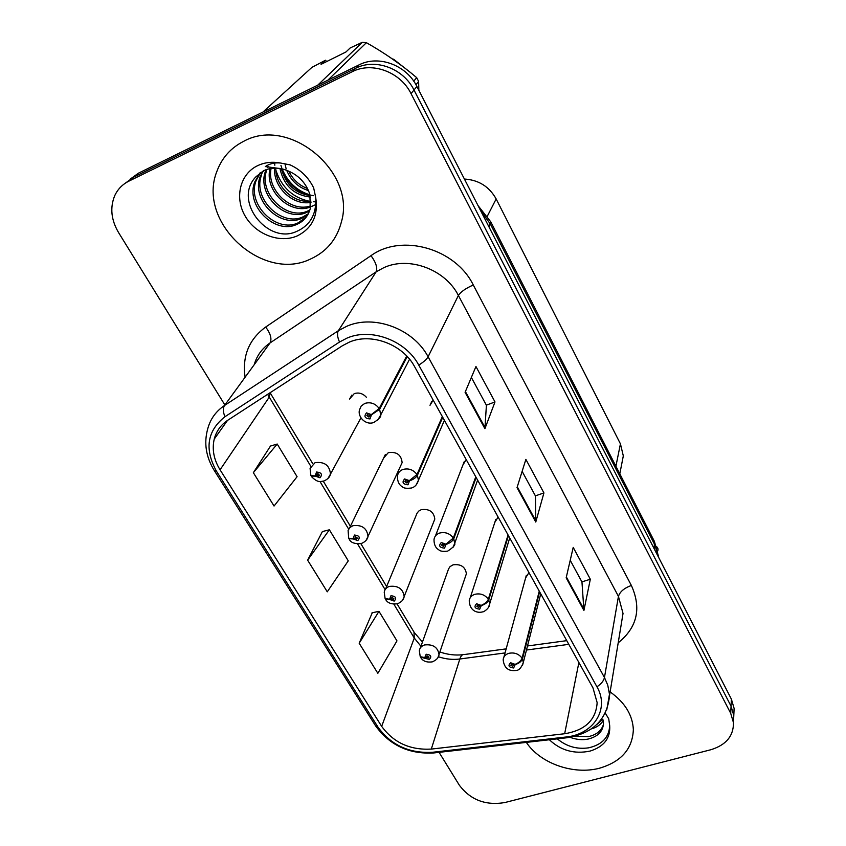 <?xml version="1.0" encoding="UTF-8"?>
<svg xmlns="http://www.w3.org/2000/svg" width="846" height="846" viewBox="0 0 846 846"><rect width="100%" height="100%" fill="white"/><g stroke="black" fill="none" stroke-linecap="round" stroke-linejoin="round"><path stroke-width="1.27" d="M349.038 538.712L353.237 538.965L357.795 540.594C360.481 537.422 359.37 535.56 354.442 535.032L353.089 538.722L348.689 538.225L348.097 530.41L349.863 527.555L352.888 525.704C361.961 524.605 367.005 528.179 368.01 536.449L402.125 462.625C401.3 454.831 396.689 451.5 388.303 452.642L383.566 458.183L385.3 454.619L349.662 527.767M433.575 522.215L434.802 519.095C433.85 511.756 429.324 508.615 421.223 509.683L418.728 511.09L417.046 513.215L385.617 588.943M465.459 576.486L466.389 573.747C465.332 566.82 460.89 563.848 453.054 564.832L450.072 566.598L448.581 568.861L420.377 647.877M366.392 397.282C362.913 393.443 358.873 392.216 354.241 393.623L349.588 399.058L351.851 395.082M433.184 400.126L430.001 405.319L431.841 401.321M466.22 459.6L462.963 464.898L464.317 461.398L435.436 535.941M498.125 517.054L494.815 522.405L495.798 519.37L470.26 597.646M528.962 572.594L525.609 577.955L526.328 575.322L503.92 657.035M464.412 179.035C478.614 179.912 489.2 186.554 496.158 198.947L620.435 443.864L623.312 455.909L621.651 464.422M243.912 141.197C231.021 147.68 222.064 157.61 217.041 170.987C196.135 221.874 262.725 282.955 310.736 258.929C326.704 251.6 336.941 239.207 341.456 221.747C356.208 172.098 289.533 116.018 243.912 141.197C231.021 147.68 222.064 157.61 217.041 170.987C196.135 221.874 262.725 282.955 310.736 258.929C326.704 251.6 336.941 239.207 341.456 221.747C356.208 172.098 289.533 116.018 243.912 141.197M526.339 742.386C540.245 763.483 573.747 775.264 599.751 768.136C621.345 761.686 632.544 748.837 633.347 729.58C632.597 714.965 624.856 702.413 610.125 691.912C624.856 702.413 632.597 714.965 633.347 729.58C632.544 748.837 621.345 761.686 599.751 768.136C573.747 775.264 540.245 763.483 526.339 742.386M349.324 342.122C371.288 332.51 402.886 344.385 414.625 366.699L592.993 687.914L597.149 702.645C595.986 719.957 585.157 730.32 564.663 733.736L431.301 749.091C410.099 750.233 393.559 742.661 381.673 726.365L220.066 469.805C213.816 459.611 211.87 449.374 214.228 439.116C216.301 431.164 220.848 424.851 227.87 420.176L342.471 345.697L349.324 342.122M347.019 338.093L339.51 342.027L224.941 416.74C207.111 430.857 204.288 449.015 216.46 471.19L378.162 727.37C391.201 745.22 409.327 753.522 432.549 752.274L565.784 737.035C593.48 734.571 610.008 709.096 596.938 686.804L418.749 365.081C405.879 340.557 371.13 327.497 347.019 338.093M733.524 721.405L733.799 715.494L731.06 706.209L413.99 90.014C403.5 68.494 375.338 58.004 355.69 68.262L133.647 177.163L125.377 183.138L133.647 177.163L355.69 68.262C375.338 58.004 403.5 68.494 413.99 90.014L731.06 706.209L733.799 715.494L733.524 721.405M570.225 560.295L581.963 582.006L583.92 610.431L590.328 579.235L573.207 547.394L566.164 577.839L583.92 610.431M581.889 581.879L590.328 579.235M471.359 377.443L486.408 405.266L484.906 428.679L494.995 401.935L475.96 366.53L465.089 392.311L484.906 428.679M486.355 405.171L494.995 401.935M522.13 471.338L535.444 495.957L535.772 522.035L543.925 492.932L525.884 459.378L517.022 487.634L535.772 522.035M535.381 495.851L543.925 492.932M439.074 752.348L459.336 785.204C470.492 799.967 485.667 805.752 504.861 802.547L710.598 749.799C725.995 745.125 733.619 736.062 733.461 722.643L730.701 713.326L411.04 93.631C400.454 71.952 372.06 61.377 352.274 71.699L128.814 181.171C122.395 184.396 117.689 189.25 114.696 195.733C109.853 207.608 111.133 219.865 118.525 232.502L224.888 404.991M270.477 446.064L253.356 472.692L274.051 506.035L297.083 476.7L277.202 444.034L270.202 446.149M372.272 612.768L359.18 643.224L377.845 673.3L396.964 640.887L378.976 611.33L372.007 612.821M307.637 560.168L327.275 591.819L348.266 560.845L329.38 529.786L322.379 531.574L307.637 560.168L329.38 529.786M253.356 472.692L277.202 444.034M359.18 643.224L378.976 611.33M733.852 714.331L734.117 708.43L731.399 699.187L416.888 86.461C406.503 65.089 378.564 54.683 359.042 64.888L138.395 173.208L130.199 179.141M406.715 356.018L379.188 408.512L371.299 414.593L366.498 412.88C363.664 416.444 364.827 418.463 369.998 418.95L371.447 414.857L369.533 415.492L368.951 417.131L366.826 415.576L367.545 414.699L369.469 415.386L371.299 414.593M371.447 414.857L379.643 409.305L380.689 414.963L377.739 420.155M407.243 356.568L379.643 409.305M311.265 476.108L315.378 476.15L320.01 477.8C322.686 474.458 321.522 472.523 316.531 472.015L315.22 475.896L317.049 475.304L317.578 473.76L319.64 475.293L318.974 476.076L317.113 475.41L315.378 476.15M317.959 473.675L317.049 475.304M315.22 475.896L310.884 475.642L310.08 468.398L315.05 462.677C324.473 461.493 329.612 465.311 330.469 474.13L327.899 478.572M318.075 473.675L317.113 475.41M442.331 416.602L416.972 474.521L409.316 480.634L404.61 478.952C401.755 482.336 402.886 484.282 407.973 484.8L409.464 480.888L407.56 481.48L406.968 483.045L404.896 481.586L405.625 480.708L407.508 481.385L409.316 480.634M409.464 480.888C413.419 479.471 416.063 477.599 417.406 475.283L418.421 480.306L416.211 484.906M442.733 417.321L417.406 475.283M475.78 476.816L453.329 538.035L445.905 544.19L441.284 542.54C438.418 545.744 439.497 547.616 444.52 548.155L446.043 544.433L444.161 544.983L443.558 546.474L441.517 545.11L442.257 544.221L444.108 544.887L445.905 544.19M446.043 544.433C449.956 543.09 452.525 541.207 453.752 538.775L454.714 543.248L453.096 547.256M476.161 477.514L453.752 538.775M508.065 534.958L488.343 599.211C487.233 601.77 484.832 603.833 481.131 605.387L476.594 603.758C473.728 606.804 474.765 608.602 479.714 609.173L481.268 605.63L479.407 606.127L478.783 607.555L476.795 606.265L477.535 605.387L479.344 606.043L481.131 605.387M481.268 605.63C485.128 604.351 487.624 602.447 488.745 599.92L489.654 603.917L488.491 607.386M508.435 535.634L488.745 599.92M539.251 591.132L522.077 658.156C521.073 660.811 518.746 662.883 515.087 664.364L510.624 662.756C507.748 665.643 508.753 667.378 513.628 667.97L515.214 664.586L513.363 665.051L512.729 666.405L510.783 665.189L511.523 664.322L513.311 664.967L515.087 664.364M515.214 664.586C519.032 663.38 521.453 661.466 522.468 658.844L523.325 662.439L522.49 665.421M539.611 591.777L522.468 658.844M355.637 536.65L354.908 538.183L355.447 536.702L357.477 538.141L356.79 538.934L354.971 538.278L353.237 538.965M353.089 538.722L354.908 538.183M355.754 536.639L354.971 538.278M385.459 599.021L389.72 599.486L394.194 601.094C396.901 598.069 395.822 596.282 390.968 595.721L389.583 599.254L391.381 598.746L391.941 597.339L391.381 598.746M391.941 597.339L393.919 598.693L393.231 599.486L391.434 598.841L389.72 599.486M389.583 599.254L385.11 598.524L384.232 592.253C384.666 589.44 386.379 587.494 389.35 586.415C398.096 585.411 403.045 588.784 404.177 596.536L402.675 600.068M392.068 597.297L391.434 598.841M420.568 657.173L429.292 659.415C431.999 656.538 430.963 654.815 426.173 654.233L424.755 657.596L426.543 657.131L427.114 655.787L429.049 657.078L428.351 657.86L426.596 657.226L424.893 657.828M426.997 655.83L426.543 657.131M424.755 657.596L420.229 656.665L419.33 650.786C419.711 647.951 421.435 646.006 424.502 644.959C432.962 644.028 437.805 647.222 439.032 654.518L437.9 657.617M427.093 655.798L426.596 657.226M264.037 170.765L255.978 176.761C232.576 200.428 267.315 244.283 295.867 231.772C310.101 225.702 316.721 214.271 315.706 197.478L313.665 187.907C308.589 177.501 300.764 169.835 290.199 164.907L280.47 163.014C274.527 162.485 269.493 163.669 265.337 166.577L282.078 168.83C296.216 172.785 305.491 181.319 309.89 194.411L310.249 208.613C308.134 216.132 303.703 221.377 296.946 224.338C275.331 235.051 245.044 205.906 254.805 181.879L259.944 172.996M308.526 190.561C298.352 187.558 291.045 180.78 286.625 170.205M286.138 168.809L284.922 163.627M307.584 188.542C299.251 185.517 292.97 179.68 288.729 171.051M310.514 197.086C294.048 195.204 283.844 185.655 279.889 168.428M310.196 195.616C295.191 193.343 285.588 184.365 281.401 168.692M311.011 202.342C293.054 206.022 273.184 187.421 274.559 168.121M310.979 201.105C293.742 203.675 275.415 186.606 275.807 168.111M310.619 206.9C290.633 215.455 264.1 191.037 270.022 168.618M310.778 205.811C291.183 213.086 266.405 190.096 271.09 168.439M309.551 210.95L306.939 212.272C285.673 222.879 256.052 194.273 265.707 170.649L266.056 169.718M309.869 209.977L308.156 210.802C286.984 221.366 257.48 192.962 266.998 169.401M267.696 167.593L268.15 166.588M307.891 214.588L301.99 218.247C280.555 228.896 250.606 200.026 260.314 176.201L263.423 170.85C268.891 168.121 275.109 167.445 282.078 168.83C287.746 182.239 297.062 190.91 310.006 194.866M308.356 213.721L303.238 216.735C281.845 227.384 251.971 198.577 261.678 174.805M306.273 217.062L298.215 222.794C276.642 233.496 246.44 204.425 256.201 180.441L260.473 172.616M314.469 205.06L311.783 206.435M418.844 90.258L418.622 81.438L416.687 77.652C401.416 64.656 384.655 53.002 366.403 42.691L362.321 42.3L350.202 47.947L345.961 51.966L321.068 64.338L325.509 60.225L311.952 67.342L262.894 112.084M401.67 65.66L389.911 57.242M403.743 67.236L393.517 59.157M366.403 42.691L327.772 80.243M317.747 85.16L362.321 42.3M413.736 81.184L416.687 77.652M418.622 81.438L415.946 84.695M325.509 60.225L326.619 61.568M315.399 201.813L313.591 201.76M309.308 201.253C292.758 197.668 281.623 187.304 275.87 170.183M274.834 165.234L274.707 164.23M313.496 195.69L311.719 195.31M281.76 167.942L280.957 165.435M309.382 195.532C296.639 191.64 287.397 183.127 281.665 169.993M557.292 738.844C566.545 746.521 577.014 749.514 588.689 747.822C602.088 744.734 609.088 737.321 609.691 725.604L608.729 718.825L605.302 713.136M603.177 720.21L603.505 723.087C603.135 731.219 598.048 736.528 588.256 739.044C582.524 740.229 576.443 739.658 570.024 737.321M603.473 724.388C601.495 730.68 596.567 734.74 588.689 736.57L575.037 736.263M603.24 720.559C600.734 724.62 596.8 727.391 591.428 728.871M602.934 719.237L596.832 724.493M657.818 550.788L658.061 548.938L656.528 546.379M658.061 548.938L657.807 550.746M487.381 216.1L496.158 198.947M615.909 466.231L620.435 443.864M245.097 377.221C242.104 356.113 248.967 339.383 265.686 327.032L371.013 255.651C401.713 233.221 455.476 248.491 473.284 284.986L631.37 585.464C624.211 588.076 619.907 591.714 618.437 596.388L458.395 295.466C445.356 269.536 409.316 256.021 384.042 267.558L376.163 271.82L270.054 342.937C262.101 348.383 256.824 355.637 254.212 364.7M631.37 585.464C641.649 608.316 637.26 627.436 618.204 642.812M621.038 625.564L623.026 613.456L618.437 596.388L604.456 677.519L607.756 685.144L609.48 694.217L606.762 709.879M216.46 471.19L214.101 470.228C205.864 456.618 203.759 442.754 207.788 428.636C210.4 418.96 215.984 411.241 224.539 405.477L338.358 330.712L346.86 326.228C374.165 314.109 413.609 328.925 428.097 356.779C426.712 359.317 423.603 362.077 418.749 365.081M339.51 342.027C337.332 336.994 336.951 333.229 338.358 330.712L376.163 271.82C377.707 267.96 375.994 262.567 371.013 255.651M378.162 727.37L375.338 725.456L214.313 470.577M432.549 752.274L434.77 752.834M265.686 327.032C270.572 333.588 272.031 338.897 270.054 342.937L224.539 405.477C222.826 408.121 222.963 411.875 224.941 416.74M565.784 737.035L567.56 737.67M596.938 686.804C601.242 683.896 603.748 680.808 604.456 677.519L428.097 356.779L458.395 295.466C460.774 291.828 465.744 288.327 473.284 284.986M730.701 713.326L731.399 699.187M411.04 93.631L416.888 86.461M352.274 71.699L359.042 64.888M128.814 181.171L138.395 173.208M381.673 726.365L414.265 638.032L420.948 646.281M438.418 656.75C445.588 659.161 452.737 659.912 459.843 659.002L505.051 652.922M431.301 749.091L459.843 659.002C460.922 655.745 462.36 654.254 464.168 654.55L506.162 648.861M564.663 733.736L578.886 662.503M526.476 650.035L568.798 644.345M267.611 394.342L310.81 466.294M220.066 469.805L269.197 397.218L270.096 392.745L312.766 463.693M319.957 481.469L348.658 529.12M357.583 543.946L385.12 589.651M393.855 604.15L414.265 638.032L413.99 632.025M535.909 521.051L517.276 486.831M485.118 427.78L465.395 391.571M584.004 609.363L566.365 576.983M658.717 557.577L654.825 544.898L490.426 224.127L480.613 210.601M489.009 226.961L490.775 221.864L654.148 540.901M658.844 557.831L654.413 541.419L654.254 548.895M409.559 359.233L380.689 414.963C381.324 416.549 379.04 419.056 373.847 422.461C365.874 425.601 357.393 416.962 359.497 409.845L361.242 405.953L364.838 403.405C370.601 401.776 375.391 403.479 379.188 408.512M444.404 420.314L418.421 480.306C417.184 484.515 414.868 487.085 411.484 488.005C406.514 488.628 403.415 488.195 402.188 486.704C398.889 484.726 397.313 481.152 397.461 476.002C397.937 472.903 399.746 470.736 402.876 469.488C408.597 467.997 413.292 469.667 416.972 474.521M477.62 480.137L454.714 543.248C455.582 544.845 453.255 547.457 447.724 551.095C443.219 551.719 440.227 551.285 438.746 549.805C435.563 547.933 433.987 544.538 434.009 539.621C434.421 536.491 436.24 534.312 439.497 533.086C445.155 531.711 449.765 533.361 453.329 538.035M509.715 537.94L489.654 603.917C489.623 608.76 482.717 612.483 482.643 611.87C478.297 613.17 469.858 611.933 469.223 600.84C469.562 597.699 471.402 595.531 474.754 594.336C480.359 593.067 484.885 594.696 488.343 599.211M540.742 593.818L523.325 662.439C521.443 667.61 519.095 670.286 516.314 670.455C508.457 671.491 504.079 667.938 503.169 659.795C503.444 656.665 505.295 654.518 508.732 653.355C514.283 652.203 518.735 653.799 522.077 658.156M349.239 539.156C350.656 542.635 354.675 544.094 361.295 543.534C365.261 541.874 367.502 539.515 368.01 536.449L366.043 540.425M280.47 163.014C272.296 161.501 264.735 162.358 257.766 165.594C239.936 173.927 234.321 197.7 245.171 216.09C255.767 234.596 280.058 243.722 297.581 235.748C312.407 228.071 318.445 215.307 315.706 197.478M549.361 739.753C560.803 750.539 574.381 754.315 590.074 751.089C604.012 746.68 610.558 738.188 609.691 725.604M619.801 473.845L623.312 455.909M620.985 625.892L609.532 695.507C607.269 719.438 593.025 733.524 566.799 737.765L433.797 752.951C409.189 754.336 389.816 745.347 375.666 725.974M733.461 722.643L734.117 708.43M214.228 439.116L227.5 420.42M323.267 481.173L350.392 526.265M360.851 543.65L386.622 586.521M397.06 603.875L414.392 632.692L422.471 642.029M439.888 652.002C447.587 654.624 455.18 655.544 462.667 654.741M527.513 645.974L566.757 640.655M478.064 205.641L490.775 221.864M367.175 414.931L366.826 415.576M360.925 417.882L330.469 474.13C329.866 477.081 327.666 479.375 323.849 481.004C320.867 481.247 318.413 483.605 311.423 476.562M317.218 473.972L316.912 474.532M405.149 481.025L404.896 481.586M434.802 519.095L404.177 596.536C403.732 599.708 401.469 602.13 397.398 603.79C391.434 604.456 387.521 603.018 385.67 599.476M466.389 573.747L439.032 654.518C438.788 657.617 436.525 660.07 432.221 661.889C426.68 662.587 422.873 661.16 420.8 657.628M263.423 170.85L255.978 176.761M266.892 169.433L265.707 170.649M256.201 180.441L254.805 181.879"/></g></svg>
